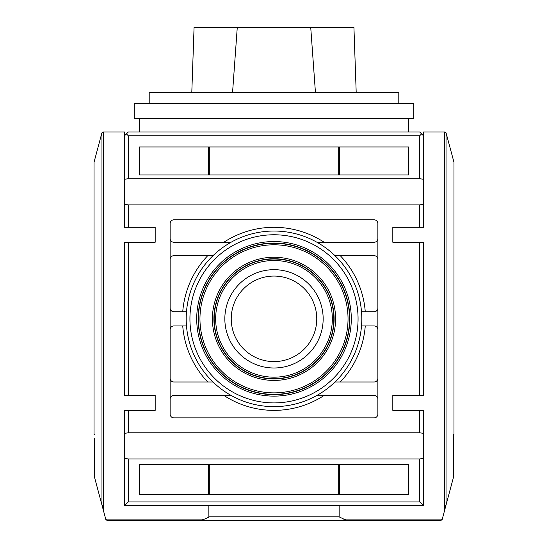 <?xml version="1.0" encoding="UTF-8"?>
<svg xmlns="http://www.w3.org/2000/svg" width="548" height="548" viewBox="0 0 548 548"><rect width="100%" height="100%" fill="white"/><g stroke="black" fill="none" stroke-linecap="round" stroke-linejoin="round"><path stroke-width="0.82" d="M224.838 318.833A49.162 49.162 0 0 0 298.578 361.413A49.162 49.162 0 0 0 298.578 276.261A49.162 49.162 0 0 0 224.838 318.833M189.93 318.833A84.07 84.07 0 0 0 316.032 391.642A84.07 84.07 0 0 0 316.032 246.031A84.07 84.07 0 0 0 189.93 318.833M186.197 318.833A87.803 87.803 0 0 0 317.902 394.875A87.803 87.803 0 0 0 317.902 242.798A87.803 87.803 0 0 0 186.197 318.833M377.873 308.003A3.733 3.733 0 0 1 374.133 311.737L361.516 311.737M408.507 494.447L139.493 494.447L139.493 464.553L408.507 464.553L408.507 494.447M408.507 174.983L139.493 174.983L139.493 146.967L408.507 146.967L408.507 174.983M374.133 417.85A3.733 3.733 0 0 0 377.873 414.117L377.873 223.557A3.733 3.733 0 0 0 374.133 219.823L173.867 219.823A3.733 3.733 0 0 0 170.127 223.557L170.127 414.117A3.733 3.733 0 0 0 173.867 417.85L374.133 417.85M128.28 178.723L419.72 178.723L423.453 179.264L423.453 227.297L419.72 227.297L419.72 204.877L128.28 204.877L124.547 204.336L124.547 179.264L128.28 178.723L128.28 135.753L419.72 135.753L421.583 133.883L423.453 135.753L423.453 132.02L444.723 132.02L446.031 132.787L453.97 162.249L453.97 434.667L453.47 434.667L453.354 438.4L453.47 434.667M419.72 242.243L423.453 242.243L423.453 395.43L419.72 395.43L419.72 242.243L392.813 242.243L392.813 227.297L419.72 227.297M423.453 505.653L419.72 501.92L128.28 501.92L124.547 505.653L423.453 505.653L423.453 433.338L419.72 432.797L419.72 410.377L392.813 410.377L392.813 395.43L419.72 395.43M392.813 410.377L392.813 395.43M392.813 242.243L392.813 227.297M419.72 410.377L423.453 410.377L423.453 433.338M124.547 505.653L124.547 410.377L155.187 410.377L155.187 395.43L155.187 410.377M124.547 204.336L124.547 227.297L155.187 227.297L155.187 242.243L124.547 242.243L124.547 395.43L155.187 395.43M155.187 227.297L155.187 242.243M94.646 438.4L94.633 477.678L102.127 505.646L103.62 505.653L102.442 506.825L105.833 519.49L107.278 520.6L105.833 519.49M103.456 505.653L103.456 132.02L101.832 133.123L94.03 162.249L94.03 434.667L94.53 434.667M315.436 92.413L310.73 27.4L237.27 27.4L232.564 92.413M258.307 520.6L289.693 520.6M191.8 92.413L194.067 27.4L237.27 27.4M310.73 27.4L353.933 27.4L356.2 92.413M201.068 520.6L346.932 520.6L107.278 520.6L201.068 520.6L208.884 517.168L208.857 505.653M208.857 516.867L339.144 516.867L346.932 520.6L440.722 520.6L442.168 519.49L440.722 520.6M339.144 516.867L339.144 505.653M442.168 519.49L445.558 506.825L444.38 505.653L445.873 505.646L453.367 477.678L453.354 438.4M419.72 178.723L419.72 135.753M423.453 204.336L419.72 204.877M124.547 179.264L124.547 135.753L128.28 132.02L419.72 132.02L421.583 133.883M126.417 133.883L128.28 135.753M423.453 458.402L419.72 458.95L128.28 458.95L124.547 458.402M419.72 501.92L419.72 458.95M423.453 179.264L423.453 135.753M128.28 227.297L128.28 204.877M128.28 395.43L128.28 242.243M128.28 501.92L128.28 458.95M124.547 433.338L128.28 432.797L128.28 410.377M103.456 132.02L124.547 132.02L124.547 135.753M231.235 318.833A42.765 42.765 0 0 0 295.379 355.871A42.765 42.765 0 0 0 295.379 281.802A42.765 42.765 0 0 0 231.235 318.833M377.873 238.503A3.733 3.733 0 0 1 374.133 242.243L316.929 242.243M335.013 255.69L374.133 255.69A3.733 3.733 0 0 1 377.873 259.43M170.127 259.43A3.733 3.733 0 0 1 173.867 255.69L212.987 255.69M231.071 242.243L173.867 242.243A3.733 3.733 0 0 1 170.127 238.503M377.873 378.243A3.733 3.733 0 0 1 374.133 381.983L335.013 381.983M316.929 395.43L374.133 395.43A3.733 3.733 0 0 1 377.873 399.17M170.127 399.17A3.733 3.733 0 0 1 173.867 395.43L231.071 395.43M212.987 381.983L173.867 381.983A3.733 3.733 0 0 1 170.127 378.243M377.873 329.67A3.733 3.733 0 0 0 374.133 325.937L361.516 325.937M186.484 325.937L173.867 325.937A3.733 3.733 0 0 0 170.127 329.67M170.127 308.003A3.733 3.733 0 0 0 173.867 311.737L186.484 311.737M419.72 432.797L128.28 432.797M139.493 118.567L139.493 132.02M134.26 118.567L413.74 118.567L413.74 103.62L134.26 103.62L134.26 118.567M149.207 103.62L149.207 92.413L398.793 92.413L398.793 103.62M215.659 318.833A58.341 58.341 0 0 0 303.167 369.359A58.341 58.341 0 0 0 303.167 268.315A58.341 58.341 0 0 0 215.659 318.833M214.165 318.833A59.835 59.835 0 0 0 303.914 370.654A59.835 59.835 0 0 0 303.914 267.02A59.835 59.835 0 0 0 214.165 318.833M213.905 318.833A60.095 60.095 0 0 0 304.051 370.88A60.095 60.095 0 0 0 304.051 266.794A60.095 60.095 0 0 0 213.905 318.833M212.412 318.833A61.588 61.588 0 0 0 304.798 372.174A61.588 61.588 0 0 0 304.798 265.499A61.588 61.588 0 0 0 212.412 318.833M199.958 318.833A74.042 74.042 0 0 0 311.017 382.956A74.042 74.042 0 0 0 311.017 254.717A74.042 74.042 0 0 0 199.958 318.833M198.465 318.833A75.535 75.535 0 0 0 311.764 384.251A75.535 75.535 0 0 0 311.764 253.423A75.535 75.535 0 0 0 198.465 318.833M198.205 318.833A75.795 75.795 0 0 0 311.901 384.477A75.795 75.795 0 0 0 311.901 253.197A75.795 75.795 0 0 0 198.205 318.833M196.711 318.833A77.289 77.289 0 0 0 312.648 385.771A77.289 77.289 0 0 0 312.648 251.902A77.289 77.289 0 0 0 196.711 318.833M365.263 311.737A91.543 91.543 0 0 0 340.274 255.69M339.657 494.447L339.657 464.553M338.685 494.447L338.685 464.553M209.315 494.447L209.315 464.553M208.343 494.447L208.343 464.553M339.657 174.983L339.657 146.967M338.685 174.983L338.685 146.967M209.315 174.983L209.315 146.967M208.343 174.983L208.343 146.967M207.726 255.69A91.543 91.543 0 0 0 182.737 311.737M101.969 505.057L101.969 132.787M204.541 519.107L105.73 519.107M444.544 505.653L444.544 132.02M442.27 519.107L343.459 519.107M444.544 510.599L444.544 505.825M446.031 505.057L446.031 132.787M103.456 510.599L103.456 505.825M324.128 242.243A91.543 91.543 0 0 0 223.872 242.243M223.872 395.43A91.543 91.543 0 0 0 324.128 395.43M182.737 325.937A91.543 91.543 0 0 0 207.726 381.983M340.274 381.983A91.543 91.543 0 0 0 365.263 325.937M408.507 118.567L408.507 132.02"/></g></svg>
